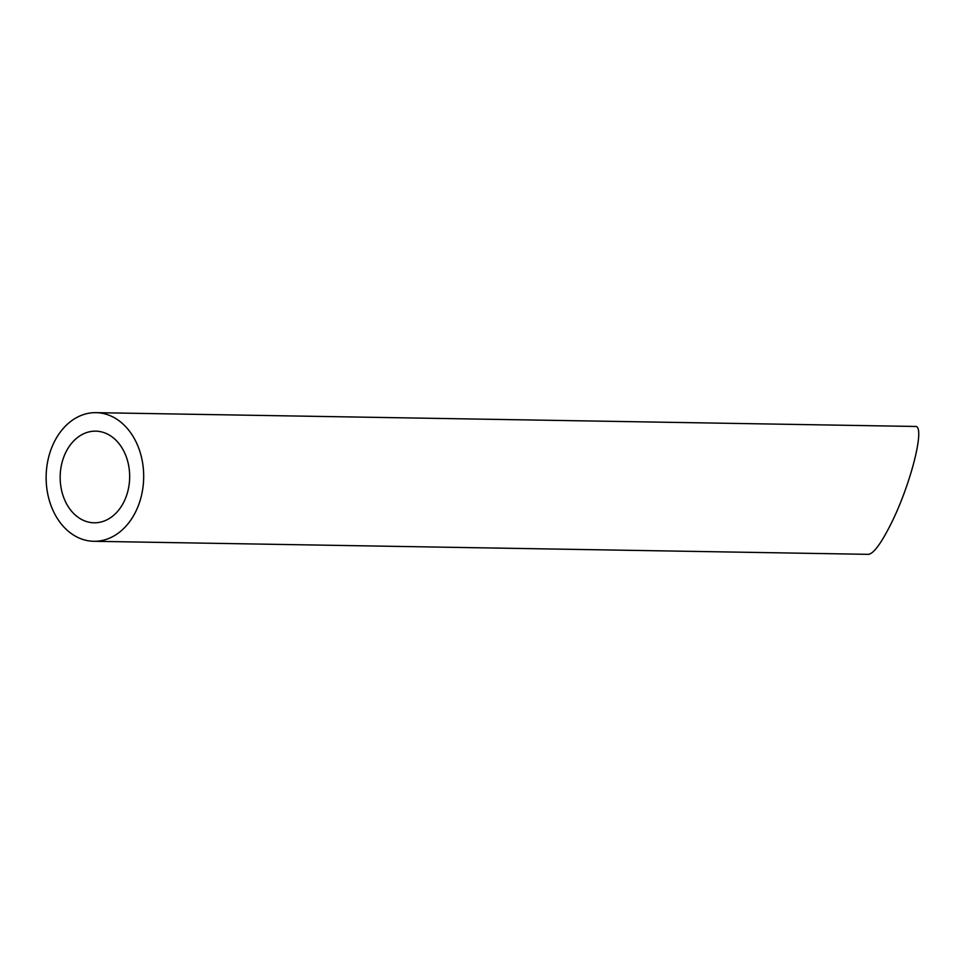 <?xml version="1.0" encoding="UTF-8"?>
<svg xmlns="http://www.w3.org/2000/svg" width="967" height="967" viewBox="0 0 967 967"><rect width="100%" height="100%" fill="white"/><g stroke="black" fill="none" stroke-linecap="round" stroke-linejoin="round"><path stroke-width="1.45" d="M75.801 515.484A45.836 34.752 -89 0 0 94.137 522.796A45.836 34.752 -89 0 0 129.663 477.565A45.836 34.752 -89 0 0 95.685 431.149A45.836 34.752 -89 0 0 61.743 463.737A45.836 34.752 -89 0 0 75.801 515.484M68.077 531.028A64.33 48.773 -89 0 0 93.835 541.29A64.33 48.773 -89 0 0 143.672 477.795A64.33 48.773 -89 0 0 95.999 412.655A64.33 48.773 -89 0 0 48.35 458.406A64.33 48.773 -89 0 0 68.077 531.028M95.999 412.655L915.205 426.459C925.903 424.694 910.841 484.793 890.631 524.573C880.913 543.768 873.527 553.692 868.463 554.345L93.835 541.29"/></g></svg>
